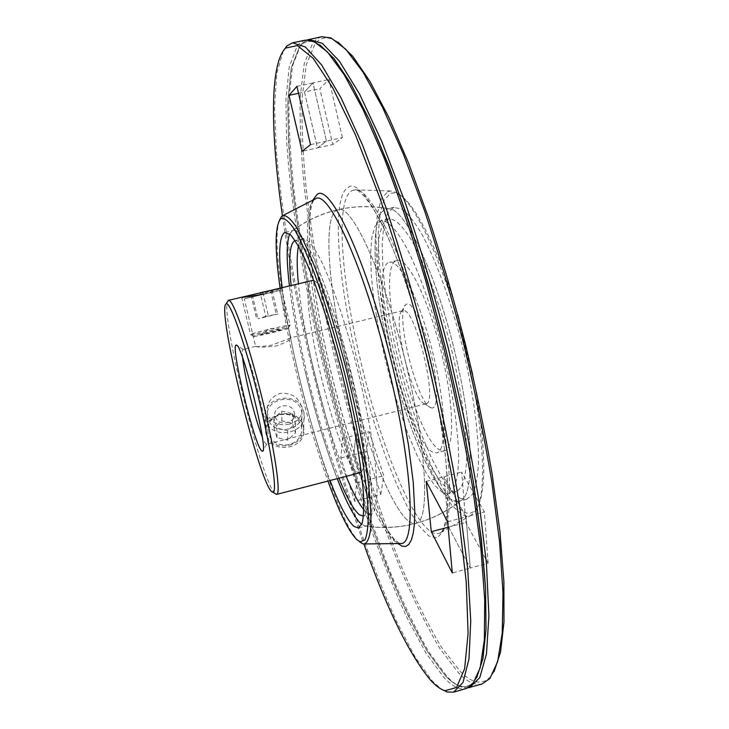 <?xml version="1.0" encoding="UTF-8"?>
<svg xmlns="http://www.w3.org/2000/svg" width="729" height="729" viewBox="0 0 729 729"><rect width="100%" height="100%" fill="white"/><g stroke="black" fill="none" stroke-linecap="round" stroke-linejoin="round"><path stroke-width="0.55" stroke-dasharray="3.65 2.73" d="M387.883 191.59L390.598 190.98L397.25 192.948C415.576 202.881 445.255 267.115 464.473 344.808C483.792 422.483 487.573 493.141 476.01 510.491L471.052 515.339C468.3 516.588 465.23 516.278 461.84 514.392L451.898 505.507L441.145 489.888L430.11 468.629L419.221 442.877L408.887 413.808L399.465 382.543L391.254 350.239L384.548 317.99L379.599 286.953L376.647 258.294L375.872 233.216L377.449 212.941L381.458 198.689L387.883 191.59M472.656 374.56C486.079 439.56 486.945 492.932 477.094 507.639C473.413 513.398 468.738 514.729 463.079 511.612L453.247 502.928L442.621 487.583L431.705 466.651L420.943 441.282L410.728 412.614L401.415 381.777L393.314 349.893L386.707 318.081L381.85 287.463L378.962 259.196L378.242 234.483L379.845 214.517L383.855 200.511L390.252 193.568C392.949 192.456 396.038 192.921 399.538 194.962C415.12 203.355 439.295 250.949 457.803 314.691M482.215 683.92C475.344 685.625 467.59 682.116 458.96 673.396L440.27 649.147C427.294 627.368 414.327 601.316 401.369 570.98C375.745 507.749 352.298 431.614 333.918 354.54C320.478 296.038 310.618 240.36 304.33 187.499C301.022 153.737 299.655 123.429 300.23 96.593L304.257 63.605L312.941 42.601L317.024 38.728L321.689 36.714M494.071 671.609L491.045 676.193C482.744 685.406 472.456 683.784 460.172 671.354L441.519 647.325C428.57 625.71 415.63 599.821 402.7 569.659C377.148 506.783 353.775 430.985 335.477 354.258C322.109 296.001 312.313 240.579 306.107 187.982C302.854 154.384 301.542 124.24 302.161 97.558L306.262 64.79L315.01 43.968C319.721 37.99 325.754 36.477 333.098 39.421L337.919 42.054M467.863 687.903L462.004 687.265C457.384 685.734 452.454 682.235 447.214 676.749L429.044 652.318C416.387 630.421 403.684 604.25 390.944 573.814C365.721 510.391 342.457 434.119 324.022 356.973C310.518 298.416 300.466 242.711 293.878 189.859C290.342 156.106 288.702 125.825 288.957 99.026L292.457 66.111L300.539 45.207L302.253 43.211L307.137 39.904M299.264 47.276L300.959 45.307C305.852 40.204 312.14 40.068 319.849 44.906L315.42 42.555C308.841 40.049 303.455 41.626 299.264 47.276L291.281 67.97L287.855 100.648L288.538 142.474C292.557 204.503 305.114 280.537 322.901 357.338C336.898 415.612 352.936 471.198 371.015 524.096C383.226 558.004 395.692 588.768 408.413 616.397L427.267 651.343L445.264 675.61L427.267 651.343C414.719 629.574 402.116 603.548 389.468 573.258C364.418 510.136 341.263 434.174 322.901 357.338C309.451 299.027 299.428 243.568 292.83 190.98C289.295 157.391 287.636 127.283 287.855 100.648L291.281 67.97L299.264 47.276M476.766 677.542C472.219 685.415 466.587 688.24 459.881 686.016C455.324 684.513 450.449 681.05 445.264 675.61C456.719 687.83 466.287 689.862 473.95 681.688L476.766 677.542M460.017 498.244L451.069 490.571L441.355 476.73L431.331 457.666L421.417 434.411L411.994 408.049L403.401 379.627L395.929 350.221L389.842 320.888L385.395 292.693L382.789 266.75L382.187 244.16L383.746 226.045L387.5 213.479L393.423 207.437L401.77 208.931C407.584 213.324 413.972 221.215 420.952 232.615C435.204 258.13 450.613 299.892 462.131 345.391C473.212 390.999 479.108 435.122 478.434 464.346C477.586 477.677 475.627 487.646 472.538 494.235L466.678 499.292L460.017 498.244M389.031 351.916C404.786 421.061 432.962 490.07 452.527 500.231L459.042 501.324L461.01 500.459C474.16 494.271 473.722 433.955 456.901 360.992C438.421 277.968 404.959 207.2 388.666 208.822L385.75 209.205C369.466 214.882 372.774 282.806 389.031 351.916C372.774 282.806 369.466 214.882 385.75 209.205L388.666 208.822C404.959 207.2 438.421 277.968 456.901 360.992C473.722 433.955 474.16 494.271 461.01 500.459C442.895 512.068 407.21 432.671 389.031 351.916M345.883 361.866C328.059 286.843 322.391 213.15 337.974 209.67C351.852 202.562 387.154 280.355 408.386 374.196C427.695 456.955 429.354 522.292 415.785 523.404C398.672 528.042 364.91 444.827 345.883 361.866C364.91 444.827 398.672 528.042 415.785 523.404C429.354 522.292 427.695 456.955 408.386 374.196C387.154 280.355 351.852 202.562 337.974 209.67C322.391 213.15 328.059 286.843 345.883 361.866M488.093 563.18L484.402 511.94L461.676 472.091L465.822 522.456L488.093 563.18L470.241 568.064L448.59 527.076L443.979 476.739L466.05 516.852L470.241 568.064L452.326 572.976M447.624 521.791L466.05 516.852L443.979 476.739L448.59 527.076L470.241 568.064L466.05 516.852L484.402 511.94M426.219 481.404L461.676 472.091M448.125 527.204L465.822 522.456M380.839 494.399L383.755 475.727L369.202 431.641L366.769 451.388L380.839 494.399L367.744 497.843L353.838 454.714L355.88 435.049L370.25 479.254L367.744 497.843L354.613 501.288L340.871 458.049L342.512 438.457L356.7 482.78L354.613 501.288M356.7 482.78L370.25 479.254L355.88 435.049L353.838 454.714L367.744 497.843L370.25 479.254L383.755 475.727M342.512 438.457L369.202 431.641M340.871 458.049L366.769 451.388M342.402 137.599L328.97 79.488L319.84 88.719L332.77 144.515L342.402 137.599L326.474 141.125L317.452 147.905L304.458 92.027L312.969 82.915L326.474 141.125L312.969 82.915L328.97 79.488M296.913 86.359L312.969 82.915L304.458 92.027L319.84 88.719M298.526 93.303L304.458 92.027L317.452 147.905L332.77 144.515M305.469 372.537C297.951 340.643 292.611 311.775 289.449 285.932C292.611 311.775 297.951 340.643 305.469 372.537C315.01 412.578 325.599 447.952 337.254 478.661C325.599 447.952 315.01 412.578 305.469 372.537M289.668 234.018L292.511 230.692C302.635 222.4 333.764 296.894 354.422 386.58C373.303 466.487 376.948 528.224 365.557 526.074L361.712 524.443L365.557 526.074C382.488 528.662 399.237 527.769 415.785 523.404C432.452 518.893 447.524 511.248 461.01 500.459C432.771 522.356 400.959 530.894 365.557 526.074L366.332 525.964C376.847 525.491 372.783 464.327 354.422 386.58C334.137 298.535 303.565 224.468 293.049 230.519L292.311 230.783C321.361 209.988 353.474 202.662 388.666 208.822C371.708 205.587 354.813 205.879 337.974 209.67C321.298 213.551 306.071 220.586 292.311 230.783L289.668 234.018M298.471 246.074C299.391 241.973 300.795 239.559 302.69 238.83L303.064 238.72C307.82 238.547 314.372 247.003 322.737 264.071C334.028 288.693 347.159 328.378 357.948 371.234C368.437 414.154 375.371 455.379 376.902 482.425C377.485 501.424 375.635 511.958 371.353 514.036L366.997 512.724L363.862 509.68M346.184 476.347C325.426 426.192 303.51 337.837 298.425 283.809M338.921 478.224C318.436 427.959 296.512 339.541 291.126 285.531M276.409 494.426L275.006 493.606M313.844 280.656C321.735 282.934 338.384 323.722 350.585 373.057C362.851 422.373 367.197 466.223 361.283 471.918M359.971 472.766L357.483 472.21C336.68 461.703 294.297 282.98 312.294 280.528M255.642 346.375L255.697 346.384C258.248 347.496 265.119 347.35 276.318 345.947C286.196 342.384 291.044 339.714 290.862 337.928L271.871 345.118C262.303 346.548 256.881 346.958 255.606 346.348L244.288 298.89L279.654 290.543L244.288 298.89L241.609 297.25L259.761 294.507L281.276 287.9C280.601 288.921 274.851 290.962 264.026 294.024M242.657 357.866C242.101 352.517 242.256 349.692 243.121 349.373L243.349 349.382C248.707 347.851 272.537 444.371 266.759 444.171L266.049 444.016C265.128 443.259 263.862 440.899 262.267 436.926M424.734 403.775L424.424 403.675C412.313 400.704 392.229 319.776 401.561 311.483L403.319 310.6C415.375 307.538 438.712 403.793 425.936 403.811L424.734 403.775M289.322 424.123C277.959 426.301 270.641 422.638 267.37 413.115C266.422 403.538 270.641 396.986 280.009 393.46C291.746 392.539 299.09 397.423 302.043 408.103C302.571 416.177 298.334 421.517 289.322 424.123M431.331 407.866L430.985 407.757C417.207 404.212 394.918 314.381 405.452 304.813L407.447 303.774C413.553 303.173 425.289 328.524 431.896 357.657C438.603 386.789 438.056 410.163 431.331 407.866M389.824 262.194C399.774 259.56 420.095 300.895 432.953 353.292C445.938 405.67 447.014 451.087 436.853 452.809L433.582 452.463C406.7 443.688 365.311 266.167 389.578 262.24L389.824 262.194M397.487 260.381C407.693 257.683 428.251 298.926 441.091 351.278C454.058 403.602 454.878 449.046 444.462 450.832L441.118 450.504C413.644 441.902 372.355 264.499 397.232 260.435L397.487 260.381M450.34 490.69L442.166 483.673L433.226 470.825L423.95 453.037L414.746 431.267L405.953 406.518L397.906 379.809L390.881 352.171L385.149 324.605L380.93 298.161L378.424 273.876L377.795 252.808L379.162 236.005L382.579 224.468L388.53 218.928C395.054 218.335 403.237 226.309 413.07 242.848C426.201 266.759 440.434 305.724 451.16 348.116C461.484 390.598 467.116 431.705 466.678 458.978C465.713 478.188 462.204 489.059 456.163 491.592L450.34 490.69M442.822 492.676L434.803 485.605L426 472.711L416.833 454.878L407.711 433.062L398.982 408.286L390.954 381.549L383.937 353.884L378.169 326.3L373.886 299.856L371.298 275.571L370.56 254.512L371.79 237.727L375.052 226.209L380.83 220.714C387.19 220.158 395.227 228.177 404.932 244.753C417.899 268.737 432.033 307.766 442.767 350.193C453.11 392.721 458.851 433.837 458.596 461.093C457.766 480.283 454.404 491.127 448.517 493.615L442.822 492.676M280.282 414.71C291.646 413.17 298.772 417.462 301.669 427.604C302.161 436.033 298.043 441.701 289.304 444.635C278.314 446.221 271.206 442.184 267.99 432.507C267.096 423.695 271.188 417.763 280.282 414.71M289.422 445.182C300.102 441.911 304.676 435.45 303.146 425.809C298.817 416.45 291.153 412.687 280.173 414.519C269.566 418.1 264.946 424.961 266.322 435.113C270.587 444.107 278.287 447.469 289.422 445.182M274.97 493.569C261.793 481.787 221.27 318.427 227.421 301.861M295.127 240.561L295.209 240.543C299.801 240.406 306.207 248.899 314.436 266.021C325.553 290.707 338.584 330.465 349.373 373.357C359.88 416.323 366.942 457.557 368.646 484.585C369.375 503.566 367.68 514.063 363.561 516.096L363.47 516.114M250.612 334.565L250.621 334.565C252.352 335.167 292.156 325.653 290.124 325.125L289.951 325.079C287.463 324.651 247.842 334.164 250.548 334.547L250.612 334.565M253.619 336.406L253.628 336.415C255.196 336.971 290.014 328.642 288.274 328.123L288.128 328.086C285.914 327.658 250.43 336.215 253.619 336.406M280.729 329.873L280.647 329.863C279.079 329.745 260.845 334.101 261 334.565L261.064 334.611C262.066 334.93 282.916 329.9 280.729 329.873M265.757 316.359L257.929 318.773L277.703 314.035L265.757 316.359L260.189 292.994M250.949 294.972L256.626 318.728M252.216 294.817L257.929 318.773M262.814 292.393L268.527 316.413M272.026 290.133L277.703 314.035M270.641 290.47L276.236 314.035M265.803 420.059L265.465 418.701C260.18 397.423 297.951 389.486 303.483 410.609L304.048 413.133C308.112 434.028 270.896 440.863 265.803 420.059M266.322 435.113L265.994 433.773C260.827 412.869 297.742 405.051 303.146 425.809L303.701 428.288C307.674 448.818 271.316 455.543 266.322 435.113M268.09 418.473C261.638 399.419 296.092 390.872 301.195 410.172C308.021 429.208 273.056 438.083 268.09 418.473M294.097 411.949C297.942 422.802 278.077 427.814 275.234 416.678C271.507 405.825 291.208 400.914 294.097 411.949M287.682 430.684L276.838 428.123L273.904 418.318L281.768 411.11L292.557 413.635L295.546 423.403L287.682 430.684L287.7 440.152L295.445 432.962L292.502 423.303L281.868 420.806L274.113 427.941L277.011 437.628L287.7 440.152M277.011 437.628L276.838 428.123M274.113 427.941L273.904 418.318M281.868 420.806L281.768 411.11M292.502 423.303L292.557 413.635M295.445 432.962L295.546 423.403M279.362 220.486C264.281 262.504 327.075 514.519 359.488 541.756M280.091 288.092C288.183 346.02 308.039 426.073 327.959 481.076M283.28 50.857L276.747 73.392L274.551 107.291L276.236 149.828C281.403 212.44 294.543 288.237 312.504 364.6C326.583 422.501 342.493 477.695 360.254 530.183C372.218 563.836 384.374 594.399 396.731 621.864L414.965 656.683L432.261 681.014L441.665 689.37M282.469 216.003C297.541 320.304 328.424 444.781 363.844 543.98M305.378 40.131L300.995 42.082L297.195 45.909L289.267 66.786L285.914 99.682L286.679 141.745C290.807 204.111 303.474 280.483 321.352 357.629C335.413 416.15 351.506 471.991 369.639 525.153C381.878 559.234 394.371 590.171 407.128 617.973L426.018 653.166L444.043 677.651C452.335 686.49 459.717 690.108 466.214 688.522M310.499 144.661L326.474 141.125L317.452 147.905L302.088 151.313M282.196 287.645C289.048 343.605 309.953 427.859 330.046 480.529M352.034 190.615L354.558 189.968C371.307 185.066 410.19 269.019 432.816 369.776C453.347 458.313 454.477 528.981 439.66 533.072C437.063 534.22 434.129 533.719 430.857 531.559C409.334 517.408 378.114 436.899 359.807 357.392C341.017 277.94 335.231 198.771 352.034 190.615M430.566 370.769L439.459 414.601L445.355 454.723L447.943 488.567L447.251 514.273L443.533 530.812L437.218 537.938L428.862 536.025L419.02 525.873L408.258 508.578L397.077 485.359L385.942 457.457L375.253 426.128L365.366 392.548L356.59 357.921C337.427 276.92 331.285 196.019 348.198 187.435C363.807 174.176 405.989 261.356 430.566 370.769M314.591 199.272C300.703 208.175 308.403 286.497 327.184 365.439C345.737 445.182 375.608 526.374 394.89 541.21L399.975 543.524M312.723 200.229C304.02 221.789 312.285 293.076 329.226 364.664C347.897 444.909 377.886 526.675 397.879 543.552M399.538 194.962L397.25 192.948M477.094 507.639L476.01 510.491M390.598 190.98L354.804 189.877C358.714 187.945 375.043 205.897 388.903 239.303C404.531 275.489 418.382 319.302 430.456 370.733C440.544 415.721 446.266 453.885 447.642 485.241C449.501 514.273 443.405 533.118 439.924 533.036L471.052 515.339M333.098 39.421L331.002 37.935M491.045 676.193L489.888 678.489M459.881 686.016L462.004 687.265M300.959 45.307L302.253 43.211M394.225 207.2L386.525 208.977M466.678 499.292L459.042 501.324M243.24 349.364L237.062 345.592M402.836 310.663L290.297 337.946M255.606 346.348L243.121 349.373M424.424 403.675L430.985 407.757M401.561 311.483L405.452 304.813M444.462 450.832L436.853 452.809M279.654 290.543L281.285 287.919M279.635 290.543L290.862 337.928M301.669 427.604L302.043 408.103M267.99 432.507L267.37 413.115M388.53 218.928L380.83 220.714M456.163 491.592L448.517 493.615M397.232 260.435L389.578 262.24M425.936 403.811L266.641 444.216M266.759 444.171L263.06 450.394M303.064 238.72L295.209 240.543M371.353 514.036L363.561 516.096M281.285 287.946L290.087 325.107M288.274 328.123L290.124 325.125M253.628 336.415L250.621 334.565M280.647 329.863L269.976 328.36L261 334.565M241.627 297.241L250.548 334.547M265.994 433.773L265.465 418.701M303.701 428.288L304.048 413.133M399.519 543.524L393.879 538.886C389.887 534.047 385.286 526.812 380.091 517.171C362.477 482.562 343.131 423.522 329.271 364.682C316.149 308.832 308.167 253.236 309.47 221.58C311.265 201.906 312.012 205.049 312.541 202.452L314.181 199.482M358.522 528.042L366.332 525.964M285.167 232.332L293.049 230.519M315.42 42.555L313.306 41.07M473.95 681.688L472.784 683.984"/><path stroke-width="1.09" d="M457.803 314.691L472.656 374.56M307.137 39.904L321.689 36.714L331.002 37.935L345.774 49.226L363.133 72.308L382.607 107.482L403.447 154.247L424.697 211.164C438.749 253.428 451.825 298.015 463.945 344.945C475.162 392.084 484.43 437.628 491.765 481.55L499.575 541.802L503.001 592.887L502.226 633.082L497.661 661.604L489.888 678.489L482.215 683.92L467.863 687.903M337.919 42.054L352.772 56.297L369.84 81.265L388.639 117.023L408.504 162.986L428.579 217.78C441.783 258.039 454.094 300.293 465.503 344.553C476.101 389.022 484.967 432.124 492.102 473.886L499.966 531.714L503.885 581.633L503.976 622.037L500.55 652.081L494.071 671.609M308.85 39.402L322.437 43.394L339.459 61.245L359.461 93.868L381.65 141.125L404.859 201.55C420.423 247.541 434.958 296.612 448.453 348.781L465.849 426.219L478.725 499.319L486.443 563.59L488.913 615.741L486.471 653.931L479.764 677.669L469.613 687.547M319.849 44.906L334.082 58.657L350.64 83.379L369.065 119.182C382.096 148.352 395.309 182.259 408.705 220.905C421.936 261.684 434.329 304.522 445.875 349.428C456.646 394.517 465.713 438.184 473.075 480.42L481.286 538.749L485.569 588.868L486.015 629.136L482.926 658.734L476.766 677.542L482.926 658.734L486.015 629.136L485.569 588.868C483.455 556.992 479.29 520.843 473.075 480.42C465.713 438.184 456.646 394.517 445.875 349.428L428.096 283.18C415.284 240.379 402.153 201.149 388.703 165.492L369.065 119.182L350.64 83.379L334.082 58.657L319.849 44.906M289.449 285.932C286.342 259.806 286.415 242.502 289.668 234.018C286.415 242.502 286.342 259.806 289.449 285.932M363.862 509.68C358.604 503.365 352.718 492.248 346.184 476.347M298.425 283.809C296.767 266.686 296.785 254.111 298.471 246.074M363.47 516.114L359.342 514.747C353.638 509.945 346.831 497.77 338.921 478.224M291.126 285.531C288.411 258.704 289.65 243.741 294.853 240.643L295.127 240.561M227.421 301.861L228.614 300.33C233.016 298.981 248.316 342.42 261.501 395.838C274.742 449.246 281.303 494.134 276.628 494.399L271.58 491.565C258.294 479.864 216.322 306.891 226.172 303.902L226.473 303.82C230.719 302.608 245.691 345.619 258.513 397.852C271.398 450.075 277.649 493.187 272.91 492.339M281.066 287.909L312.294 280.528L313.844 280.656M361.283 471.918L359.971 472.766L276.628 494.399M264.026 294.024C251.997 296.275 244.543 297.35 241.682 297.241L281.276 287.891L241.682 297.241M262.267 436.926C255.387 420.214 244.388 375.863 242.657 357.866M261.829 450.978C254.649 446.503 229.726 343.368 236.287 345.109L236.396 345.127C242.074 343.131 268.91 451.807 262.595 451.187L261.829 450.978M361.712 524.443C354.868 518.474 346.712 503.21 337.254 478.661C346.658 503.074 354.777 518.31 361.611 524.37L361.712 524.443M260.125 292.721L272.026 290.133L260.189 292.994M359.488 541.756L362.55 543.697L364.527 543.962C367.671 542.467 369.767 537 370.824 527.55C371.207 515.795 370.341 500.404 368.227 481.377C363.999 449.72 357.055 413.872 347.396 373.849C337.235 333.955 326.619 299.018 315.566 269.056C308.54 251.25 302.116 237.235 296.284 227.02C290.935 219.156 286.515 215.301 283.043 215.447L281.412 216.604L279.362 220.486M327.959 481.076C339.231 512.277 348.954 531.897 357.128 539.916L360.117 541.802L364.919 539.989C367.216 534.977 368.327 525.8 368.245 512.451C367.398 496.777 365.256 477.759 361.812 455.379C357.638 431.532 352.444 406.363 346.229 379.882C336.06 339.185 325.344 303.401 314.081 272.528C306.945 254.23 300.43 239.905 294.534 229.544C289.149 221.662 284.757 217.971 281.348 218.481L280.155 219.42C274.824 227.421 274.806 250.311 280.091 288.092M441.665 689.37L447.123 691.994L453.556 692.158L462.997 682.472L468.993 658.898L470.752 620.826L467.681 568.729L459.461 504.45C451.47 456.472 441.227 406.217 428.725 353.674C415.22 301.387 400.795 252.161 385.441 206.025L362.659 145.353L341.035 97.859L321.689 65.027L305.369 46.975L292.493 42.829L286.88 45.982L283.28 50.857M363.844 543.98C386.798 608.633 408.951 653.931 430.301 679.875C435.559 685.716 440.453 689.333 444.982 690.737L456.573 687.456L464.619 668.721L468.1 633.383L466.196 581.514L458.404 514.938C450.285 464.264 439.541 410.719 426.164 354.312C411.63 298.188 396.111 245.837 379.609 197.24L355.378 134.737L332.825 87.999L313.224 58.384L297.368 45.581L285.577 48.087L283.472 50.593C269.356 71.196 271.306 138.474 282.469 216.003M330.046 480.529C339.34 505.006 347.305 520.287 353.948 526.402L358.522 528.042L362.04 523.568C363.561 517.317 364.044 507.612 363.489 494.472C361.484 465.576 353.784 421.289 342.475 375.071C330.875 328.925 316.978 286.178 305.251 259.688C299.601 247.814 294.644 239.467 290.37 234.647L284.647 232.496C278.997 236.615 278.177 254.995 282.196 287.645M452.326 572.976L431.295 531.723L426.219 481.404L447.624 521.791L452.326 572.976M448.125 527.204L431.295 531.723M302.088 151.313L289.021 95.344L296.913 86.359L310.499 144.661L302.088 151.313M298.526 93.303L289.021 95.344M453.556 692.158L466.214 688.522L472.784 683.984L480.183 667.855L484.357 639.834L484.73 599.849L480.903 548.645L472.711 487.965C465.138 443.606 455.661 397.551 444.28 349.82L425.426 279.818C411.812 234.729 397.916 193.759 383.736 156.926L363.197 109.869L344.179 74.695L327.394 51.877L313.306 41.07L305.378 40.131L292.493 42.829M399.975 543.524L400.986 543.506C415.512 544.827 413.215 473.294 391.4 380.128C367.361 274.514 328.979 188.547 315.493 198.817L314.591 199.272M397.879 543.552L401.989 546.112L405.643 546.449L408.778 544.481L411.32 540.107L413.215 533.309L414.391 524.069L414.819 512.451L413.27 482.516L408.468 444.945L400.586 402.043L395.637 379.508C370.678 269.712 330.601 181.667 317.051 194.506L312.723 200.229M237.062 345.592L236.287 345.109M263.06 450.394L262.595 451.187M226.172 303.902L228.295 300.43M241.609 297.25L228.496 300.348M280.155 219.42L281.412 216.604M364.527 543.962L399.519 543.524M444.982 690.737L447.123 691.994M285.577 48.087L286.88 45.982M283.043 215.447L314.181 199.482M360.117 541.802L362.55 543.697"/></g></svg>
